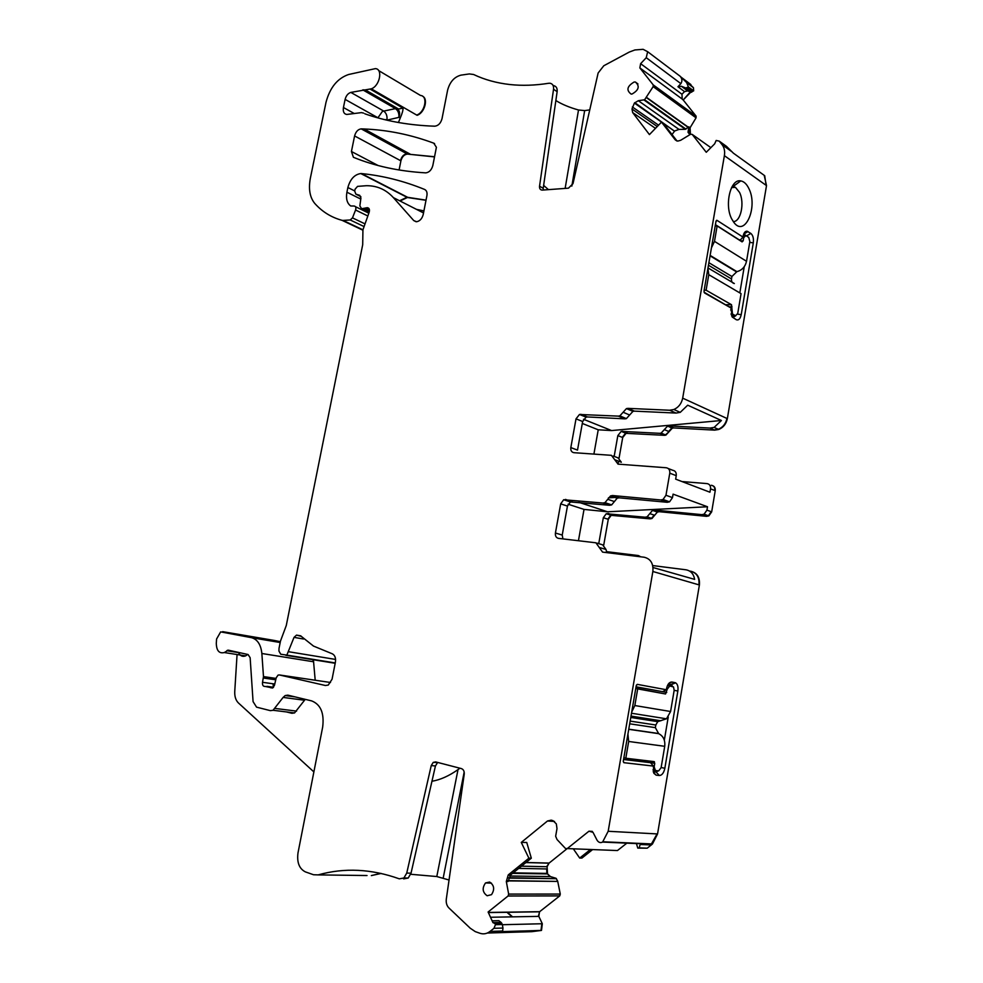 <?xml version="1.0" encoding="UTF-8"?>
<svg xmlns="http://www.w3.org/2000/svg" width="983" height="983" viewBox="0 0 983 983"><rect width="100%" height="100%" fill="white"/><g stroke="black" fill="none" stroke-linecap="round" stroke-linejoin="round"><path stroke-width="1.47" d="M548.453 189.645L543.636 185.406M555.862 100.549C561.895 104.309 569.452 107.466 578.508 109.998L584.664 110.588L589.751 109.912M552.938 85.189L553.601 85.632C556.267 86.185 557.447 88.187 557.14 91.665L543.218 188.318L539.544 186.192C539.36 188.638 540.257 189.94 542.247 190.1L568.481 188.158L573.003 183.624L598.131 73.012L603.783 65.763L629.28 52.062L634.883 49.961L643.103 49.31L647.65 51.706L680.101 76.219L686.564 82.511L688.395 86.897L685.827 88.015L681.403 86.258L677.951 86.725L680.9 83.653C682.448 81.036 682.19 78.554 680.101 76.219M364.828 113.782L365.098 113.893C384.611 120.712 406.139 124.743 429.657 125.984L434.793 126.193C438.307 125.763 440.703 123.28 442.006 118.746L447.597 90.215C449.833 81.933 454.281 76.92 460.929 75.15L469.358 73.934L473.609 74.499C484.582 79.721 496.685 83.063 509.931 84.538C522.133 85.853 535.047 85.435 548.711 83.272L550.001 83.236C552.679 83.776 553.859 85.791 553.54 89.269L539.544 186.192M690.435 134.352L690.078 127.753L696.05 117.837L696.111 116.166L683.197 99.971L690.803 92.119L693.666 90.854L693.445 87.708L687.695 82.142M615.419 850.467L617.459 850.541L627.24 842.849M573.359 848.882L579.687 858.061L581.911 858.073L592.589 849.607M487.31 933.039L531.877 931.663L541.498 930.422L542.321 923.737L538.819 916.365L539.507 911.806L559.769 895.869L560.285 894.063L557.68 881.173L556.046 878.298L550.431 876.578L547.543 873.912L547.101 866.736L549.018 863.16L566.908 848.82M380.888 873.383L371.341 875.583L381.146 873.445M507.572 912.421L512.561 916.856M280.253 641.666L274.134 640.412M315.199 680.224L313.368 659.396M423.906 210.964L416.939 209.588M400.007 200.987L407.417 197.509L426.008 200.286M362.924 230.231L342.035 220.327C331.32 217.415 322.24 211.787 314.793 203.469C309.817 197.411 308.343 188.945 310.382 178.07L326.024 102.244C329.932 87.598 337.452 78.357 348.584 74.511L375.383 68.626C383.173 68.908 379.733 86.049 371.304 88.814L417.099 115.306C424.459 113.057 428.551 98.816 422.579 96.236M619.069 458.103L622.706 437.533L626.073 433.343L664.434 435.322L665.909 435.1L672.335 428.133L673.785 427.924L714.653 430.136L718.77 429.473C723.365 427.507 726.228 423.894 727.346 418.635L766.507 185.603L764.209 175.343M618.012 464.136L618.528 461.162M603.722 545.135L608.28 519.307L611.193 515.35L649.984 518.852L651.975 518.483L657.381 512.057L659.347 511.701L706.568 516.345L708.841 515.891L711.68 511.86L715.243 490.664C715.477 487.679 714.322 485.934 711.778 485.43L711.348 485.258C713.891 485.774 715.046 487.519 714.813 490.505L710.525 488.846L709.947 492.225L675.653 479.139L676.243 475.661C676.513 472.577 675.346 470.783 672.765 470.279L668.243 468.522M636.431 843.586L637.77 848.096L647.195 848.194L652.442 844.016L657.553 833.94L699.392 584.996C699.994 577.39 697.131 572.806 690.803 571.246L690.373 571.123C696.689 572.684 699.552 577.267 698.95 584.86L652.859 571.492C653.535 563.566 650.66 558.823 644.221 557.238L602.567 552.114L599.237 547.445L605.97 549.448L606.88 552.643M399.086 169.998L400.904 160.856C402.096 156.702 404.271 154.454 407.441 154.098L434.511 156.899M543.218 188.318L543.28 190.026M683.197 99.971L690.398 91.824L687.633 90.903L684.524 91.616L681.969 94.245L640.621 63.674L646.249 57.702L647.65 51.706M693.445 87.708L686.564 82.511M436.403 147.29L433.736 143.162C410.783 134.646 387.597 129.916 364.165 128.982L361.216 128.871C358.033 129.289 355.821 131.648 354.593 135.937L351.435 151.493L353.401 157.28C374.904 166.102 398.987 171.288 425.639 172.861L425.872 172.861C429.276 172.357 431.598 169.912 432.827 165.525L436.403 147.29M681.969 94.245L682.19 99.05L639.859 67.925L640.621 63.674M682.792 99.676L682.19 99.05M363.636 113.119L361.474 112.615L346.753 114.458C343.939 113.967 342.834 111.644 343.436 107.528L345.107 99.394C346.114 95.658 348.019 93.336 350.845 92.414L371.304 88.814M406.741 873.101L411.041 873.162L435.432 765.978L431.242 765.573L406.741 873.101L403.915 877.979L399.307 878.839C371.427 868.849 344.369 867.534 318.148 874.895L313.528 874.747L305.344 871.872C299.225 868.714 296.78 862.398 297.996 852.9L322.67 727.088C324.378 713.191 320.716 704.467 311.685 700.904L287.859 695.153L285.205 695.546L283.116 697.414L273.065 710.279L270.411 710.66L256.563 707.146L253.073 701.616L250.137 657.701L248.085 654.531L228.265 650.156L224.321 652.54C219.184 653.793 216.506 650.709 216.297 643.3L216.579 639.024L220.659 631.885L251.513 637.672C257.46 639.355 260.913 644.627 261.859 653.498L263.481 676.599L262.522 682.3C262.264 685.163 263.125 686.539 265.091 686.417L272.647 687.989L274.478 685.286L276.186 677.84L278.054 675.112L279.307 674.94L325.422 685.507L328.273 685.065L332.057 679.241L335.412 662.137C335.977 658.02 334.957 655.256 332.352 653.83L313.479 646.064L301.265 636.345L296.534 635.104L294.04 637.365L286.839 655.108L280.745 654.223L278.939 651.065L279 648.461L280.487 641.051L286.274 625.52L362.702 244.681L362.936 229.813L343.067 220.425L350.206 219.971L352.479 217.882L355.576 210.018C356.264 207.622 355.785 206.295 354.126 206.025L350.698 205.975C347.06 203.272 345.795 198.689 346.913 192.213L347.871 187.52C350.206 179.164 354.507 174.495 360.773 173.549L361.474 173.573C382.756 175.674 403.804 180.97 424.644 189.461C426.634 190.481 427.396 192.545 426.905 195.678L423.218 214.503C422.076 218.718 419.864 221.126 416.595 221.74L413.745 220.573L393.384 197.62C386.024 189.559 377.005 185.59 366.327 185.713L357.566 186.377L355.096 189.166L354.703 191.107L355.858 194.13L359.717 195.322L360.933 198.075L359.852 205.889L361.621 208.74L367.286 207.683C369.313 208.003 369.903 209.625 369.067 212.525L362.936 229.813L343.067 220.425M449.034 880.006L436.796 876.541L410.722 874.28M502.325 924.524L501.785 923.344L494.904 923.504L495.444 924.696L502.325 924.524L502.964 928.05L493.97 928.296L490.05 931.405C486.88 933.813 483.525 934.44 479.962 933.272L475.256 931.614L470.267 928.235L449.243 908.28C446.872 906.068 445.889 903.045 446.294 899.187L464.222 774.223C464.431 771.286 463.497 769.406 461.396 768.595L435.653 761.911L433.22 762.403L437.951 762.513M411.041 873.162L408.215 878.028L403.62 878.888M502.964 928.05L502.583 931.601L541.006 930.434L541.83 923.75L502.362 924.72M495.444 924.696L493.97 928.296M494.904 923.504L492.95 922.632L488.109 912.003L508.125 895.955L508.653 894.088L506.319 881.518L508.236 874.931L510.791 874.796L508.002 881.53L506.319 881.518M501.785 923.344L501.133 922.459L493.724 922.619M492.114 920.825L498.848 920.678L501.133 922.459M508.432 874.759L528.891 858.208L531.324 858.196L510.791 874.796M616.98 850.528L565.508 848.513L557.042 839.531L555.653 836.25L556.992 828.632L556.341 823.901L553.011 820.658L551.168 820.154L547.482 821.002L521.273 842.419L526.741 842.468L531.324 858.196M638.459 843.672L602.591 842.087C600.318 843.144 598.438 842.456 596.964 840.035L592.995 832.318L588.964 831.2L567.179 848.648M653.019 567.51L694.649 579.38C693.654 573.9 690.766 570.705 685.974 569.796L652.712 565.569M597.037 543.132L602.653 544.828L605.97 549.448M612.544 495.53L660.736 499.978L667.26 502.301L619.179 497.828L612.544 495.53L610.529 495.924L604.987 502.645L602.96 503.038L563.664 499.733L560.679 503.874L555.42 533.019C555.125 536.005 556.145 537.775 558.467 538.365L595.919 542.8L599.237 547.445M562.927 538.893L562.227 535.059L567.449 506.073L570.435 501.957L609.632 505.287L611.647 504.893L617.177 498.209L610.529 495.924M660.736 499.978L663.046 499.487L665.97 495.26L669.779 473.179L676.243 475.661M667.26 502.301L669.558 501.821L672.483 497.631L665.97 495.26M669.779 473.179C670.037 470.071 668.87 468.264 666.29 467.761L618.074 464.136L611.401 455.326L573.9 452.684C571.565 452.217 570.545 450.521 570.828 447.597L576.013 418.856L579.479 414.47L618.344 416.128L619.843 415.883L626.441 408.596L627.916 408.363L669.644 410.243L676.046 413.069L680.248 412.356L687.707 405.193L721.424 420.503L714.113 427.408L709.972 428.072L714.223 429.952L718.352 429.288C722.947 427.31 725.81 423.698 726.928 418.451L682.681 398.152C681.502 403.62 678.553 407.404 673.859 409.506L669.644 410.243M623.124 412.246L629.636 415.01L626.38 418.623L624.881 418.856L587.429 416.952L586.101 417.148L582.649 421.51L576.013 418.856M629.636 415.01L632.941 411.373L634.416 411.14L676.046 413.069M710.869 147.647L692.179 134.388L706.261 152.279L714.653 143.85L716.165 140.458L719.224 141.122L726.486 146.356L733.367 153.151L763.816 175.06M692.179 134.388L690.594 134.253L680.666 140.286L677.766 141.11L675.198 139.807L676.832 140.95M675.198 139.807L661.51 122.125L663.414 123.428L677.029 140.999M672.028 134.536L674.535 131.194L634.391 103.068L631.995 108.99L632.671 112.59L649.431 134.597L661.51 122.125M634.391 103.068L638.323 100.708L644.602 99.762L653.154 86.639L653.228 84.907L639.859 67.925M674.535 131.194L634.785 102.65M689.894 134.683L688.051 132.336L688.776 126.819L685.372 129.314L679.02 129.412L674.989 130.85M436.796 876.541L458.017 769.603L459.909 768.202M643.189 843.561L643.091 844.532L642.55 843.537M651.336 844.975L640.117 844.483L640.289 843.758M637.77 848.096L639.208 847.862L640.117 844.483M640.707 556.808L638.459 555.567L606.327 551.623M649.984 518.852L645.106 517.205L606.253 513.728L603.329 517.709L598.745 543.648M645.106 517.205L647.097 516.837L652.515 510.386L656.939 511.91L658.905 511.553L654.494 510.03L652.515 510.386M654.494 510.03L701.813 514.65L704.086 514.195L706.937 510.14L707.502 506.761L673.085 494.142L672.483 497.631M578.446 540.724L584.025 509.403L607.531 511.787L707.502 506.761M617.693 497.312L608.428 497.84M607.531 511.787L578.754 502.276M584.025 509.403L568.1 504.218M623.247 761.506L623.886 762.685L623.296 761.051L636.234 685.729L637.34 684.365L666.314 689.747L662.616 691.676L636.05 686.798M623.886 762.685L653.388 766.076L650.574 762.685L623.566 759.503M658.291 770.844L656.128 772.06L653.314 771.753M666.314 689.747L666.462 688.899C667.494 684.291 669.312 682.005 671.88 682.03L675.063 682.644L670.922 684.487L668.366 684.008L671.278 684.61L672.667 686.564M668.243 717L664.324 740.211M710.525 488.846C710.758 485.848 709.603 484.103 707.06 483.599L681.944 481.547M673.785 427.924L667.568 426.106L661.129 433.098L659.654 433.319L621.219 431.377L617.84 435.592L614.166 456.382M669.03 425.897L709.972 428.072M583.521 419.274L611.586 430.566L721.424 420.503M611.586 430.566L598.229 429.804L593.904 454.097M730.947 307.949L732.249 317.054L736.292 319.721C738.626 320.544 740.273 318.861 741.219 314.658L753.31 242.862C753.814 238.439 752.99 235.293 750.852 233.426L747.105 231.202C745.163 231.091 743.824 232.774 743.087 236.276L742.951 237.063L717 220.352L716.005 221.273L704.012 291.103L704.541 292.959L730.947 307.949L704.037 292.184M732.102 316.845L732.974 317.337L735.714 315.813M739.818 292.909L744.242 266.7M747.301 236.485L743.713 234.003M742.951 237.063L740.617 239.741L738.946 239.877M715.427 224.652L739.228 239.864M237.063 654.543L234.753 691.467C234.532 696.492 235.76 700.326 238.414 702.956L313.884 771.913M305.308 699.368L304.533 700.252L283.116 697.414M286.52 711.938L291.914 713.302L294.556 712.933L304.533 700.252M273.077 683.787L273.323 687.24M238.488 652.601C240.171 655.931 242.543 657.025 245.615 655.882L247.716 654.445M364.509 89.945L397.771 109.138C399.798 111.202 400.167 113.954 398.877 117.37L400.351 117.751L398.434 122.506M732.2 186.426L735.444 187.323L739.511 192.361C744.856 202.695 740.826 221.814 733.293 221.63M731.684 218.877L733.969 222.539C745.065 237.554 758.298 206.799 748.862 188.539C746.662 184.005 743.959 181.45 740.752 180.897C730.59 178.451 724.213 204.894 731.684 218.877M582.305 423.452L598.229 429.804M675.063 682.644L675.604 682.829C677.631 684.119 678.381 686.859 677.852 691.024L664.852 768.264C663.82 772.896 662.001 775.317 659.396 775.513L656.14 775.157L653.879 773.326L653.388 766.076M458.017 769.603C449.022 775.943 440.335 779.826 431.955 781.264M570.828 447.597L577.513 450.103L582.649 421.51M614.731 459.725L621.33 462.219L618 457.845L613.183 456.014M619.179 497.828L617.177 498.209M579.687 858.061L590.439 849.521M435.432 765.978L437.41 762.82M400.351 117.751C402.268 113.352 403.153 110.133 403.005 108.105L370.358 89.244M634.146 82.007C627.08 86.209 626.073 90.239 631.123 94.073L631.971 94.061C638.864 90.153 640.007 86.148 635.399 82.031L634.146 82.007M489.632 882.046L485.541 882.943C481.928 888.104 482.469 892.38 487.15 895.759L491.512 894.653C494.867 889.418 494.24 885.216 489.632 882.046M766.507 185.603L724.385 155.658C725.073 151.247 724.311 147.585 722.075 144.673L719.224 141.122M602.591 842.087L608.182 831.274L652.859 571.492M528.891 858.208L521.273 842.419M431.242 765.573L433.22 762.403M342.035 220.327L343.03 220.425M693.666 90.854L688.395 86.897M764.713 175.699L766.113 185.32M724.385 155.658L682.681 398.152M647.195 848.194L639.208 847.862M578.508 109.998L565.139 188.404M707.993 267.917L734.338 283.546C732.188 283.018 731.241 281.494 731.499 278.951L731.917 276.493L736.906 271.64C741.993 270.276 745.2 266.835 746.527 261.294L749.845 241.609L748.763 237.431L745.888 235.564L743.713 237.665L743.173 240.823L740.604 240.933M711.446 247.851L714.494 241.363L717.135 225.943L715.182 226.041M717.135 225.943L742.079 241.879L743.173 240.823M708.768 274.675L741.071 293.647L737.729 313.491L735.53 315.74L732.482 314.019L731.512 304.718L706.101 290.206L708.768 274.675L707.932 268.285M704.16 290.243L706.101 290.206M677.852 691.024L674.166 690.324L673.527 686.957L669.73 685.999L667.322 689.058L665.54 693.986L635.755 688.542M631.713 712.061L634.834 705.536L637.684 688.923M674.166 690.336L670.59 711.508L666.474 718.806L631.504 713.24M653.29 766.666L654.15 766.875L655.44 770.525L658.696 770.881L661.117 767.674L664.729 746.306C665.331 740.248 663.316 736.034 658.684 733.662L655.366 727.653L655.821 725.012L657.725 721.645L666.474 718.806M623.861 757.782L625.802 758.237L628.678 741.477L627.928 734.092M625.802 758.237L654.088 761.604L654.739 763.435L654.15 766.875M571.848 186.094L584.664 110.588M557.14 91.665L553.54 89.269M690.914 84.575L681.219 77.252M690.508 84.268L687.24 81.798M680.9 83.653L646.249 57.702M400.904 160.856L354.593 135.937M378.086 165.513L351.435 151.493M407.441 154.098L434.547 156.739M400.474 160.622C401.654 156.469 403.829 154.208 406.999 153.852L361.216 128.871M684.524 91.616L677.951 86.725M434.609 143.641L433.736 143.162M354.31 113.549L343.436 107.528M363.808 89.797L398.594 109.027L395.449 108.622L382.436 111.362L377.865 117.862M378.332 117.985L345.107 99.394M384.967 119.693L386.995 119.656C387.339 115.773 386.196 112.873 383.567 110.981L350.845 92.414M386.897 120.159L398.877 117.37C399.209 113.45 398.078 110.538 395.449 108.622L362.776 89.871M365.922 90.239L398.594 109.027L403.005 108.105M367.028 875.534L318.148 874.895M512.057 916.869L507.498 912.802M502.657 931.036L490.05 931.405M500.15 922.447L492.938 922.607M559.708 895.918L559.794 894.063L508.653 894.088M559.216 895.918L508.051 896.017M554.523 821.432L547.482 821.002M592.307 831.385L588.964 831.2M555.42 533.019L562.227 535.059M560.679 503.874L567.449 506.073M602.96 503.038L609.632 505.287M565.483 499.413L572.229 501.637M607.74 499.29L614.4 501.563M587.429 416.952L580.818 414.273M627.916 408.363L634.416 411.14M655.477 128.355L632.671 112.59M657.246 126.524L631.995 108.99M658.549 125.185L632.364 106.963M679.02 129.412L638.323 100.708M685.372 129.314L644.086 100.033M685.95 129.105L644.602 99.762M688.223 127.434L646.544 97.722M688.407 127.262L646.703 97.514M696.05 117.837L695.706 115.871L653.228 84.907M695.657 117.542L653.154 86.639M443.21 877.966L464.173 772.073M556.464 878.679L508.727 877.696M555.973 878.679L508.567 878.089M546.708 868.947L546.818 873.408L513.212 872.843M546.216 868.935L518.741 868.382M549.128 863.074L546.609 866.723L521.469 866.17M548.637 863.062L526.028 862.484M549.018 863.16L525.905 862.582M649.542 518.692L651.532 518.336L654.223 515.129L649.8 513.617M636.419 685.09L637.34 684.365M637.095 759.576L650.574 762.685M659.396 775.513L656.128 772.06L653.24 771.385M627.387 433.159L625.63 433.159L622.264 437.349L617.84 435.592M626.945 432.987L622.534 431.193M673.355 427.74L671.905 427.961L668.673 431.451L664.336 429.62M736.292 319.721L732.974 317.337M741.219 314.658L737.569 314.155M753.31 242.862L749.71 242.396M750.852 233.426L746.49 235.957M747.989 231.558L743.676 234.101M539.655 911.683L538.328 916.377L490.505 917.262M539.163 911.696L488.305 912.445M539.507 911.806L488.354 912.568M690.078 127.753L689.476 133.344L688.051 132.336M689.673 127.458L688.776 126.819M717 220.352L715.943 221.617M659.654 433.319L665.479 434.916L669.104 431.635M671.88 682.03L668.882 683.369M664.852 768.264L661.141 767.526M656.14 775.157L653.486 772.368M706.568 516.345L708.399 515.743L711.25 511.713L706.937 510.14M706.138 516.198L701.813 514.65M654.653 515.276L657.369 512.057M603.329 517.709L607.826 519.171L610.738 515.203L612.52 514.908L608.035 513.421M547.543 873.912L549.939 876.566L509.661 876M547.064 873.912L512.585 873.346M557.766 881.419L508.027 880.657M557.275 881.407L508.014 880.915M732.237 151.984L722.075 144.673M624.881 418.856L618.344 416.128M650.869 844.95L657.086 833.916L608.182 831.274M296.583 711.114L275.105 708.448M241.474 653.068L226.766 650.746M274.343 640.449L222.649 631.651M279.971 642.489L251.513 637.672M313.675 661.792L261.859 653.498M313.184 661.706L312.877 659.31M276.051 678.417L263.481 676.599M275.744 679.794L263.383 678.012M274.773 684.021L262.522 682.3M273.532 687.264L266.909 686.343M273.372 687.436L268.924 686.822M272.61 688.002L270.558 687.719M330.497 682.485L279.307 674.94M303.514 639.011L294.04 637.365M335.596 659.433L288.842 651.766M335.191 663.279L285.795 655.305M369.411 209.612L366.143 208.015M369.448 211.05L364.349 208.556M361.621 208.74L369.116 212.402L361.67 208.74M360.859 196.625L355.858 194.13M423.526 212.942L393.384 197.62M423.931 210.89L416.497 209.367M416.067 221.728L413.745 220.573M426.032 200.151L407.675 197.313L361.474 173.573M354.74 190.948L347.871 187.52M408.117 197.546L406.974 197.276L399.565 200.765M360.786 199.082L346.913 192.213M367.728 215.928L355.576 210.018M364.656 223.719L352.479 217.882M363.624 226.36L350.206 219.971M416.669 115.048C425.025 112.504 428.293 95.879 420.527 95.474L378.615 70.555M687.633 90.903L681.416 86.271L687.609 90.903M685.815 88.003L691.491 92.255L692.413 91.431L687.547 87.782M742.386 237.714L743.713 237.665M743.197 235.687L744.709 235.625M714.494 241.363L746.527 261.294M736.906 271.64L710.144 255.408M736.328 271.75L710.07 255.838M731.917 276.493L708.89 262.707M731.499 278.951L708.46 265.226M731.512 315.752L735.53 315.74M726.13 304.73L731.45 304.681M730.971 314.105L732.605 314.093M730.664 309.964L731.475 309.952M729.484 306.782L732.016 306.757M667.469 685.581L669.73 685.999M635.804 688.247L665.54 693.986M666.462 688.886L667.322 689.058M634.834 705.536L670.59 711.508M662.751 691.688L666.744 692.45M660.859 720.772L631.025 716.091M660.281 720.76L631 716.165M655.821 725.012L630.152 721.104M655.366 727.653L629.698 723.807M658.143 733.453L628.764 729.189M628.739 729.325L658.684 733.662M664.729 746.306L628.678 741.477M653.068 769.972L655.206 770.463M638.987 759.798L654.739 763.435M410.366 154.245L364.165 128.982M403.915 877.979L408.215 878.028M559.769 895.869L508.125 895.955M508.236 874.931L510.595 874.968M604.987 502.645L611.647 504.893M669.558 501.821L663.046 499.487M586.101 417.148L579.479 414.47M626.441 408.596L632.941 411.373M651.975 518.483L647.097 516.837M671.831 685.004L668.157 684.315M626.073 433.343L621.219 431.377M672.335 428.146L667.568 426.106M744.033 233.315L747.105 231.202M735.444 187.323L731.573 187.581M733.171 186.463L740.752 180.897M716.73 220.266L716.042 221.077M661.129 433.098L665.909 435.1M671.291 684.61L675.604 682.829M708.399 515.743L704.086 514.195M606.253 513.728L611.193 515.35M637.955 83.96L635.399 82.031M491.451 883.139L485.541 882.943M673.859 409.506L680.248 412.356M714.113 427.408L718.782 429.473M626.38 418.623L619.843 415.883M563.664 499.733L570.423 501.957M652.012 843.955L602.923 841.767M294.765 696.824L285.205 695.546M294.556 712.933L273.065 710.279M232.099 651.004L227.417 650.267M245.615 655.882L224.321 652.54M300.859 635.866L296.534 635.104M335.252 662.935L286.839 655.108M368.944 208.507L367.286 207.683M407.417 197.509L360.773 173.549M368.809 213.188L355.465 206.676M691.086 91.947L685.827 88.015M730.947 314.019L732.482 314.019M726.191 304.767L731.512 304.718M657.725 721.645L630.779 717.455M653.056 769.75L654.727 770.131M653.081 761.481L654.445 761.8"/></g></svg>
